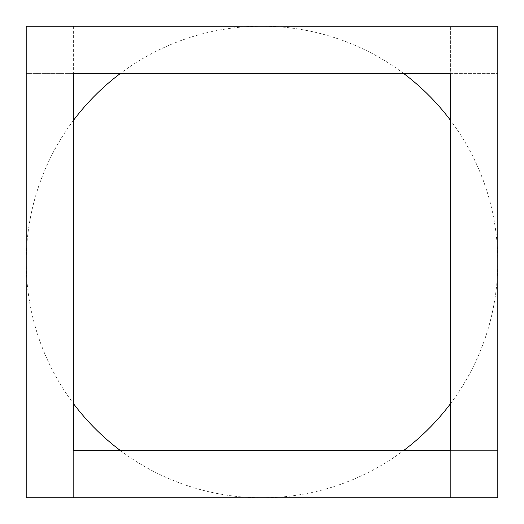 <?xml version="1.0" encoding="UTF-8"?>
<svg xmlns="http://www.w3.org/2000/svg" width="524" height="524" viewBox="0 0 524 524"><rect width="100%" height="100%" fill="white"/><g stroke="black" fill="none" stroke-linecap="round" stroke-linejoin="round"><path stroke-width="0.39" stroke-dasharray="2.62 1.97" d="M26.2 26.2L26.2 497.8L497.8 497.8L497.8 26.2L26.2 26.2M26.2 73.36L26.2 450.64L26.2 73.36L73.36 73.36L73.36 497.8L450.64 497.8L450.64 450.64L450.64 497.8L73.36 497.8L73.36 450.64L450.64 450.64L73.36 450.64L73.36 73.36L450.64 73.36L450.64 450.64L450.64 73.36L73.36 73.36L73.36 450.64L450.64 450.64L450.64 73.36L26.2 73.36M497.8 73.36L497.8 450.64L450.64 450.64L497.8 450.64L497.8 73.36L450.64 73.36L450.64 26.2L450.64 73.36L497.8 73.36M73.36 26.2L73.36 73.36L73.36 26.2L450.64 26.2L73.36 26.2M450.64 403.48A235.8 235.8 0 0 0 450.64 120.52M403.48 73.36A235.8 235.8 0 0 0 120.52 73.36M73.36 120.52A235.8 235.8 0 0 0 73.36 403.48M120.52 450.64A235.8 235.8 0 0 0 403.48 450.64"/><path stroke-width="0.79" d="M26.2 26.2L26.2 497.8L497.8 497.8L497.8 26.2L26.2 26.2M73.36 450.64L73.36 73.36L450.64 73.36L450.64 450.64L73.36 450.64M450.64 120.52A235.8 235.8 0 0 0 403.48 73.36M120.52 73.36A235.8 235.8 0 0 0 73.36 120.52M73.36 403.48A235.8 235.8 0 0 0 120.52 450.64M403.48 450.64A235.8 235.8 0 0 0 450.64 403.48"/></g></svg>
